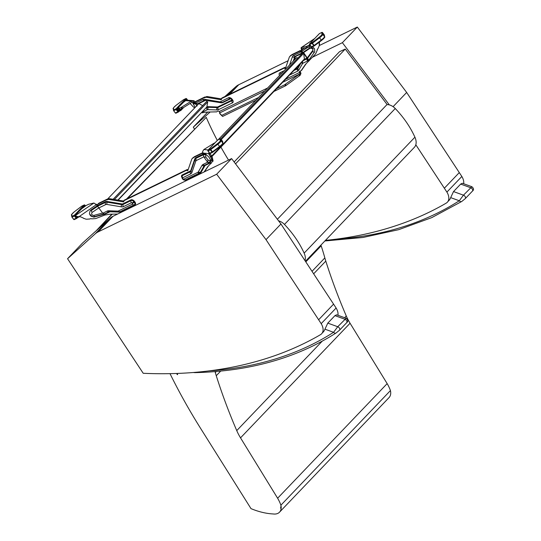 <?xml version="1.0" encoding="UTF-8"?>
<svg xmlns="http://www.w3.org/2000/svg" width="541" height="541" viewBox="0 0 541 541"><rect width="100%" height="100%" fill="white"/><g stroke="black" fill="none" stroke-linecap="round" stroke-linejoin="round"><path stroke-width="0.81" d="M386.923 104.636A9.393 6.052 43.7 0 1 395.248 108.525C403.714 117.397 410.267 126.952 414.92 137.184A14.215 9.163 43.7 0 1 414.352 147.348L305.435 261.31M305.036 260.694A14.215 9.163 -136.3 0 0 304.137 253.107C299.484 242.875 292.924 233.32 284.465 224.441A9.393 6.052 -136.3 0 0 278.534 220.809M448.022 201.367A19.97 12.869 -136.3 0 0 450.673 197.627L453.52 191.568L460.682 184.082L470.609 187.693A2.353 1.522 43.7 0 1 472.428 189.309A2.353 1.522 43.7 0 1 472.408 191.142C474.038 189.891 473.862 188.417 471.874 186.719L463.454 195.179L459.282 200.758A2.353 1.779 57.4 0 0 461.798 201.441L461.798 201.441A2.353 1.779 57.4 0 0 461.818 201.421M460.682 184.082L462.352 183.257L471.874 186.719M322.301 332.918A19.97 12.869 -136.3 0 0 324.952 329.178L327.799 323.119L334.96 315.633L344.887 319.244A2.353 1.522 43.7 0 1 346.707 320.86A2.353 1.522 43.7 0 1 346.686 322.693C348.316 321.442 348.14 319.968 346.152 318.27L337.733 326.73L333.56 332.309A2.353 1.779 57.4 0 0 336.076 332.992L336.076 332.992A2.353 1.779 57.4 0 0 336.096 332.972M334.96 315.633L336.63 314.808L346.152 318.27M177.401 373.446A116.281 75.098 44.1 0 1 177.576 374.649L177.076 374.507A115.693 74.719 -135.9 0 0 176.927 373.459M111.838 214.162L96.731 230.189L112.298 214.148M127.311 198.682L206.243 117.356A263.041 169.881 -135.9 0 0 217.306 140.423M220.938 147.118A263.041 169.881 -135.9 0 0 228.539 160.089M126.466 199.095L206.243 117.356M186.625 170.226L187.348 169.475L124.369 200.109L123.646 200.867L186.625 170.226A0.886 0.568 -136.3 0 0 187.883 170.435L191.663 159.439A4.713 3.036 43.7 0 1 192.102 158.696L192.596 158.161A1.177 0.757 -136.3 0 0 193.151 158.006A1.177 0.757 -136.3 0 0 193.225 157.898A2.353 1.522 43.7 0 1 193.38 157.681A2.353 1.522 43.7 0 1 193.671 157.472L201.827 153.502A1.177 0.757 43.7 0 1 202.713 153.61A0.886 0.568 -136.3 0 0 203.058 153.739L203.051 153.15A2.353 0.44 50.5 0 1 202.997 153.076L202.605 151.48L203.856 149.546L213.364 143.656A3.537 0.629 142.5 0 1 214.175 143.203L215.061 142.77M208.867 151.717L208.867 153.996A2.353 0.44 -129.5 0 0 209.164 154.645L210.801 157.438A3.537 0.656 50.5 0 1 211.382 158.641L211.599 160.122A2.353 0.44 50.5 0 1 211.795 160.603L212.025 161.698A4.713 0.879 50.5 0 1 211.991 162.07L210.862 163.456L211.991 162.07M177.448 109.072L178.516 107.95L177.455 109.302L179.186 111.121A0.595 0.385 43.7 0 1 179.172 111.223L179.443 111.169A0.886 0.656 64.1 0 1 179.531 111.108L180.883 110.432L183.859 107.321M195.517 101.931L195.274 101.647A2.353 0.44 -129.5 0 0 195.213 101.58L193.685 100.667L186.09 100.132M178.516 107.95L179.206 106.536L176.792 109.066L178.51 111.304L178.767 111.033L177.455 109.302M187.369 100.078L186.483 98.929L183.473 102.296L185.482 100.768L184.204 101.356M179.017 111.297L181.702 108.599M183.419 102.337L179.145 106.624M179.071 111.351L178.631 111.811M178.855 111.162L177.448 109.228L178.78 108.491A2.353 0.419 142.5 0 0 179.247 108.328L180.985 107.483A3.537 0.629 142.5 0 0 181.796 107.023L191.304 101.14L191.852 101.85L192.123 102.208L182.615 108.092A3.537 0.629 142.5 0 1 181.803 108.545L180.065 109.397A2.353 0.419 142.5 0 1 179.605 109.559L178.232 110.283M178.408 108.173L177.462 109.154M183.284 102.459L186.293 99.923M221.269 98.719L221.986 97.968L284.965 67.327L284.248 68.085L221.269 98.719A0.886 0.568 43.7 0 1 220.924 99.706L206.899 97.366A4.713 3.036 -136.3 0 0 205.864 97.346L205.046 97.454A1.177 0.757 43.7 0 1 204.944 97.61A1.177 0.757 43.7 0 1 204.464 97.772A2.353 1.522 -136.3 0 0 203.781 97.901L195.626 101.864A1.177 0.757 -136.3 0 0 195.484 101.972A1.177 0.757 -136.3 0 0 195.348 102.54A0.886 0.568 43.7 0 1 195.328 102.844L194.746 103.027L194.239 102.506A2.353 0.44 -129.5 0 0 194.178 102.432L193.394 102.006L193.685 100.667L191.304 101.14L185.617 100.626M75.936 215.94L77.491 217.529A0.595 0.385 43.7 0 1 77.478 217.631L77.755 217.577A0.886 0.656 64.1 0 1 77.843 217.516L79.209 216.826M75.754 215.48L77.519 212.944L75.098 215.474L76.815 217.712L76.437 216.589M123.646 200.867A0.886 0.568 43.7 0 1 123.307 201.854L109.282 199.514A4.713 3.036 -136.3 0 0 108.247 199.487L107.429 199.595A1.177 0.757 43.7 0 1 107.328 199.757A1.177 0.757 43.7 0 1 106.841 199.92A2.353 1.522 -136.3 0 0 106.164 200.042L98.009 204.011A1.177 0.757 -136.3 0 0 97.86 204.119A1.177 0.757 -136.3 0 0 97.725 204.687L97.272 205.249A0.886 0.825 25.3 0 1 96.528 204.971A2.353 2.191 -154.7 0 0 96.46 204.911L93.945 203.017L88.94 204.187A3.537 0.629 -37.5 0 0 88.339 204.424L86.601 205.269A2.353 0.419 -37.5 0 0 85.931 205.654L81.786 208.704L84.896 206.094M85.241 205.925L84.788 205.337L82.509 207.764M77.593 217.577L78.296 216.792M81.59 208.867L77.451 213.032M77.377 217.759L76.937 218.219M76.822 214.358L75.774 215.561M76.66 216.846L77.546 216.664M75.97 216.373L79.797 216.785A2.353 2.191 25.3 0 1 80.994 217.002L83.267 218.03A0.886 0.825 25.3 0 1 83.733 218.49A1.772 1.65 25.3 0 1 84.836 218.72A3.537 3.287 -154.7 0 0 86.918 219.193L89.968 218.983A1.177 1.096 25.3 0 1 91.159 218.713A2.353 2.191 -154.7 0 0 92.105 218.835L95.006 218.632A4.713 4.382 -154.7 0 0 96.359 218.327L104.805 215.054L109.708 214.236A4.713 3.036 43.7 0 1 110.127 214.195L117.661 214.033M220.674 138.861L302.649 53.086L303.643 53.37L304.421 59.003A2.353 1.522 43.7 0 1 304.427 59.429L211.862 156.619M221.269 139.564L303.643 53.37M218.077 139.835L296.61 57.65L297.922 58.029M294.23 60.146L295.278 57.096A2.982 1.921 -136.3 0 1 295.934 56.352L303.278 52.781L307.017 58.164L307.038 60.017A1.968 1.467 64.1 0 0 307.126 60.315L307.247 60.599A1.961 1.461 -115.9 0 0 307.504 60.998L308.715 60.267L314.734 51.726L314.571 48.758L312.556 46.749M113.143 199.284L206.689 101.404L207.683 101.918L206.899 106.881A1.271 0.399 -62.3 0 1 206.892 106.922L118.107 200.109M114.428 199.501L207.683 101.918M107.49 199.162L198.824 103.595L202.665 105.61M210.03 153.475A2.353 0.44 -129.5 0 0 210.199 153.793L211.545 155.957L210.51 156.816M207.507 162.016L205.005 158.641L207.528 162.002M207.541 162.131L210.158 162.976A3.287 2.117 43.7 0 1 209.881 163.145L207.521 162.273L203.024 164.457A1.887 1.4 -115.9 0 0 204.823 165.127L209.32 162.936M97.725 204.687A0.886 0.568 43.7 0 1 97.711 204.985L97.272 205.249L97.948 205.303A0.595 0.44 -115.9 0 1 98.07 205.979A1.887 1.4 64.1 0 0 97.928 206.736L102.587 213.026M94.925 216.961L94.668 216.589A1.887 0.473 -105.9 0 1 93.857 215.406C91.733 215.156 91.145 214.162 92.098 212.43L90.915 210.016L90.158 210.76L89.441 213.37L89.955 214.933L91.077 216.204L93.823 217.124L104.23 214.304L103.825 214.006L104.805 214.229A3.287 2.117 -136.3 0 0 105.123 214.114L104.257 213.986M210.895 160.542L210.206 160.379A1.887 1.839 -164.3 0 1 208.008 159.865L205.796 157.12L205.722 154.158L208.907 157.066L210.895 160.542L210.287 162.713L210.862 163.456L207.933 166.452A4.713 3.036 -136.3 0 0 207.9 166.486A4.713 3.036 -136.3 0 0 207.697 166.729L204.079 171.984M211.545 155.957L211.842 156.586A3.537 0.656 50.5 0 1 212.417 157.789L212.66 158.939L211.626 159.791M212.539 159.04L212.633 159.264A2.353 0.44 50.5 0 1 212.829 159.751L213.059 160.846A4.713 0.879 50.5 0 1 213.032 161.218M209.455 153.049L208.785 153.597L202.997 153.076M193.949 157.14A2.353 1.522 43.7 0 1 194.104 156.924A2.353 1.522 43.7 0 1 194.395 156.714L202.55 152.745A1.177 0.757 43.7 0 1 202.774 152.684M193.671 157.377A1.177 0.757 -136.3 0 1 193.32 157.411L192.596 158.161M187.348 169.475A0.886 0.568 -136.3 0 0 188.058 169.942M208.447 165.938A4.713 3.036 -136.3 0 0 208.42 165.972L204.451 171.734A1.177 0.757 -136.3 0 0 204.403 171.828M107.896 199.108A1.177 0.757 43.7 0 1 107.564 199.169A2.353 1.522 -136.3 0 0 106.881 199.291L98.726 203.254A1.177 0.757 -136.3 0 0 98.584 203.362A1.177 0.757 -136.3 0 0 98.482 203.511M123.767 201.056L110.006 198.763A4.713 3.036 -136.3 0 0 108.971 198.736L107.429 199.595M210.206 160.379L209.624 162.53L210.287 162.713L210.706 163.686L210.943 163.436M203.274 153.509L203.416 154.726A1.887 1.4 64.1 0 0 203.274 155.483L205.005 158.641M209.624 162.53L207.521 161.962L208.008 159.865M203.274 155.483A1.887 1.819 -84.9 0 1 203.585 154.672L203.565 153.962L205.722 154.158M97.488 204.796A0.886 0.825 25.3 0 1 96.738 204.518A2.353 2.191 -154.7 0 0 96.67 204.457L95.852 204.065M78.756 216.86L96.67 204.457M105.36 214.939L103.886 213.999M97.928 206.736A1.887 0.609 -124 0 1 97.786 206.148L97.515 205.56L97.948 205.303L105.292 201.725A0.595 0.44 -115.9 0 1 105.414 202.408A1.887 1.4 64.1 0 0 105.786 204.559A2.982 1.921 43.7 0 1 106.922 204.437L121.38 206.851A5.322 3.429 -136.3 0 0 123.409 206.628L131.416 202.733A0.568 0.365 43.7 0 1 132.099 203.01L132.477 203.504A0.568 0.365 43.7 0 1 132.477 204.119L118.459 210.936A2.982 1.921 43.7 0 1 117.64 211.091L108.727 210.767A5.322 3.429 -136.3 0 0 107.26 211.051L102.763 213.235L104.555 213.905L105.123 214.114L109.62 211.923A2.948 1.9 43.7 0 1 110.432 211.768L119.345 212.092A5.356 3.449 -136.3 0 0 120.819 211.808L134.837 204.992A2.948 1.9 -136.3 0 0 134.844 201.834L134.466 201.333A2.948 1.9 -136.3 0 0 130.929 199.9L122.922 203.795A2.948 1.9 43.7 0 1 121.799 203.916L107.334 201.502A5.356 3.449 -136.3 0 0 105.292 201.725M94.668 216.589L103.825 214.006L102.533 213.039L93.857 215.406M102.675 213.134L104.224 213.999M319.217 42.218A0.886 0.825 -154.7 0 0 319.528 42.739L319.312 43.192A1.772 1.65 -154.7 0 0 319.197 44.247A3.537 3.287 25.3 0 1 319.014 46.249L317.838 48.886A1.177 1.096 -154.7 0 0 317.182 49.867A2.353 2.191 25.3 0 1 317.006 50.739L315.883 53.255A4.713 4.382 25.3 0 1 315.146 54.371L305.55 64.305A4.713 3.036 -136.3 0 0 305.516 64.338A4.713 3.036 -136.3 0 0 305.32 64.582L301.351 70.344A1.177 0.757 -136.3 0 0 301.256 70.634L299.64 71.419A1.177 0.757 -136.3 0 0 299.498 71.527A1.177 0.757 -136.3 0 0 299.504 72.487L299.592 72.636A1.177 0.879 -115.9 0 1 299.809 73.373L299.369 74.164A2.353 0.419 142.5 0 1 298.706 74.672L285.33 84.247L284.762 84.734L285.58 85.796L274.294 91.287M318.96 42.408L318.994 42.631A0.886 0.825 -154.7 0 0 319.312 43.192M190.087 103.466L192.407 105.928A3.537 0.656 -129.5 0 0 193.732 107.199L194.672 107.943M198.02 104.44L197.742 104.082L198.155 104.298M202.118 112.21L207.237 109.776A2.948 1.9 43.7 0 1 208.055 109.62L216.961 109.945A5.356 3.449 -136.3 0 0 218.442 109.667L232.461 102.844A2.948 1.9 -136.3 0 0 232.461 99.686L232.082 99.192A2.948 1.9 -136.3 0 0 228.545 97.752L220.539 101.647A2.948 1.9 43.7 0 1 219.416 101.769L204.958 99.361A5.356 3.449 -136.3 0 0 202.916 99.585L195.571 103.155L194.746 103.027L195.342 102.533M201.766 112.575L207.331 112.088A4.713 3.036 43.7 0 1 207.751 112.055L216.001 111.865A1.177 0.757 43.7 0 1 216.366 111.933L217.982 111.148A1.177 0.757 43.7 0 1 219.233 111.541L219.348 111.676A1.177 0.879 -115.9 0 1 219.565 112.413L219.538 113.001A2.353 0.419 -37.5 0 0 219.524 113.17A2.353 0.419 -37.5 0 0 219.538 113.184L221.783 115.368L258.544 97.488M205.519 96.961A1.177 0.757 43.7 0 1 205.181 97.022A2.353 1.522 -136.3 0 0 204.505 97.143L196.349 101.113A1.177 0.757 -136.3 0 0 196.2 101.214A1.177 0.757 -136.3 0 0 196.106 101.363M221.384 98.908L207.622 96.616A4.713 3.036 -136.3 0 0 206.588 96.589L205.046 97.454M284.965 67.327A0.886 0.568 -136.3 0 0 285.675 67.794M284.248 68.085A0.886 0.568 -136.3 0 0 285.506 68.294L289.279 57.292A4.713 3.036 43.7 0 1 289.726 56.548L290.936 55.263A1.177 0.757 -136.3 0 0 291.295 55.229M291.565 54.993A2.353 1.522 43.7 0 1 291.727 54.776A2.353 1.522 43.7 0 1 292.018 54.567L300.174 50.597A1.177 0.757 43.7 0 1 301.053 50.712A0.886 0.568 -136.3 0 0 301.398 50.834L301.837 50.577M306.064 63.791A4.713 3.036 -136.3 0 0 306.044 63.831L302.074 69.593A1.177 0.757 -136.3 0 0 301.979 69.877L301.256 70.634M300.072 71.209A1.177 0.757 -136.3 0 0 300.228 71.73L300.424 72.048A2.543 1.893 -115.9 0 1 300.904 73.644L300.194 75.226A2.353 0.419 142.5 0 1 299.525 75.74L285.58 85.796M206.371 100.328A2.982 1.921 43.7 0 0 205.276 100.457L197.932 104.028A0.521 0.385 64.1 0 0 197.438 103.845L195.571 103.155A2.543 0.453 -37.5 0 1 194.983 103.338L192.826 103.142L195.193 107.395M178.753 110.033L177.928 108.964M195.213 101.58L194.178 102.432L192.069 102.242M192.123 102.208L193.211 101.979M290.219 56.021A1.177 0.757 -136.3 0 0 290.767 55.858A1.177 0.757 -136.3 0 0 290.848 55.75A2.353 1.522 43.7 0 1 291.004 55.534A2.353 1.522 43.7 0 1 291.295 55.324L299.45 51.354A1.177 0.757 43.7 0 1 300.336 51.469A0.886 0.568 -136.3 0 0 300.674 51.591L301.398 50.834M220.336 114.225A2.353 0.419 -37.5 0 0 220.343 114.239L222.601 116.437L255.927 100.22M276.911 88.548L284.762 84.734M219.524 113.17L220.343 114.239A2.353 0.419 -37.5 0 0 220.356 114.252L219.538 113.184M197.357 103.892L197.316 103.892A0.521 0.5 -84.9 0 1 197.756 104.088M192.826 103.142L194.145 103.872L197.174 103.926L204.782 100.274A1.961 1.461 -115.9 0 1 202.916 99.585M194.746 103.027L196.295 104.068M307.105 58.07L307.437 57.644L307.22 57.934L303.602 52.585L303.278 52.781A0.521 0.385 64.1 0 0 302.784 52.599A1.961 1.461 -115.9 0 1 300.918 51.902L300.674 51.591L301.621 51.03A0.886 0.825 -154.7 0 0 301.58 50.279A2.353 2.191 25.3 0 1 301.54 50.198L302.034 48.737L307.038 47.561A3.537 0.629 -37.5 0 0 307.64 47.331L309.378 46.479A2.353 0.419 -37.5 0 0 310.047 46.1L310.534 45.843M309.418 46.465L310.892 46.303M301.621 51.03L301.864 51.341A2.543 0.453 142.5 0 1 300.918 51.902L293.574 55.48A5.356 3.449 43.7 0 0 292.39 56.819L289.584 65.008M301.236 48.751L301.215 47.669L306.22 46.492A3.537 0.629 -37.5 0 0 306.821 46.262L308.559 45.417A2.353 0.419 -37.5 0 0 309.229 45.031L309.716 44.775M314.7 38.512L301.114 47.682L301.878 48.818M317.418 49.197A1.177 1.096 -154.7 0 0 317.398 49.414A2.353 2.191 25.3 0 1 317.222 50.286L316.093 52.802A4.713 4.382 25.3 0 1 316.025 52.95M317.838 48.886L319.231 45.796A3.537 3.287 25.3 0 0 319.413 43.787A1.772 1.65 -154.7 0 1 319.508 42.773M304.603 48.135L301.54 50.198L301.114 48.406M285.973 79.067L299.504 72.487L300.228 71.73M300.424 72.048L299.592 72.636M300.904 73.644L299.809 73.373M283.092 82.083L299.369 74.164L300.194 75.226M304.427 59.429L307.437 57.644L308.58 60.092M308.485 46.918L310.128 48.176L312.367 48.507L312.894 49.745A1.799 1.67 25.3 0 1 312.867 50.036L312.921 51.097A1.961 0.71 37.2 0 0 314.226 52.653M308.255 47.026L301.864 51.341A1.961 0.629 56 0 0 303.21 52.342L303.562 52.605M312.576 50.685L307.437 57.644M224.86 96.569L235.896 86.641A28.274 18.225 43.7 0 1 238.757 84.727L288.103 60.72M319.339 45.525L357.317 27.05L342.379 42.678L312.515 57.211M357.317 27.05L406.67 92.457L393.084 106.672M389.317 104.893L342.379 42.678M406.67 92.457L461.838 176.467L446.9 192.096L415.819 144.772M461.838 176.467A11.78 7.594 43.7 0 1 463.657 183.73M325.439 240.38A567.874 365.993 -136.3 0 0 442.883 205.046A567.874 365.993 -136.3 0 0 446.224 203.105A11.78 7.594 -136.3 0 0 447.339 202.233A11.78 7.594 -136.3 0 0 446.9 192.096M207.724 112.055L193.279 127.169L194.49 129.001M210.145 112.001L193.279 127.169M96.765 230.256L110.175 218.192A28.274 18.225 43.7 0 1 113.035 216.278L231.595 158.601L216.657 174.229L98.097 231.913A28.274 18.225 -136.3 0 0 95.236 233.827L67.557 258.72L143.216 373.29A567.874 365.993 -136.3 0 0 317.161 336.597A567.874 365.993 -136.3 0 0 320.502 334.656A11.78 7.594 -136.3 0 0 321.618 333.783A11.78 7.594 -136.3 0 0 321.178 323.646L266.01 239.636L216.657 174.229M231.595 158.601L280.948 224.008L266.01 239.636M280.948 224.008L336.117 308.018L321.178 323.646M336.117 308.018A11.78 7.594 43.7 0 1 337.936 315.281M96.433 230.554L82.496 243.092L67.557 258.72M234.138 161.975L339.511 51.713L345.253 49.055L235.551 163.842M277.371 219.267L387.072 104.481L345.253 49.055M280.894 505.193A31.682 20.423 -136.3 0 0 277.621 498.234L387.16 383.616A31.682 20.423 43.7 0 1 390.433 390.575A13.214 8.514 43.7 0 1 389.067 397.561L279.521 512.178A13.214 8.514 -136.3 0 0 280.894 505.193L390.433 390.575M387.16 383.616L350.068 323.241A44.768 28.856 43.7 0 1 346.287 315.991A541.683 349.121 43.7 0 1 325.797 261.107A91.896 59.226 43.7 0 1 324.843 257.908A249.191 160.609 -136.3 0 0 321.165 245.81A36.524 23.54 43.7 0 1 320.969 245.161A126.06 81.245 -136.3 0 0 320.941 245.087M170.009 373.655A467.187 301.1 43.7 0 0 200.738 428.6L250.997 508.628A68.423 44.098 -136.3 0 0 273.09 513.95A13.214 8.514 -136.3 0 0 279.521 512.178M280.935 505.659A9.42 6.073 43.7 0 1 280.502 508.127A22.776 14.681 43.7 0 0 280.563 507.999L280.563 507.999A9.427 6.073 43.7 0 0 280.935 505.659M215.054 371.613A249.191 160.609 43.7 0 1 215.304 372.526A91.896 59.226 -136.3 0 0 216.258 375.725A541.683 349.121 -136.3 0 0 236.748 430.609A44.768 28.856 -136.3 0 0 240.529 437.858L277.621 498.234M320.969 245.161L305.476 261.371M321.165 245.81L305.807 261.878M304.137 253.107L414.92 137.184M284.465 224.441L395.248 108.525M450.673 197.627L459.282 200.758A500.723 322.713 43.7 0 1 334.575 239.365M472.408 191.142A2.353 1.522 43.7 0 1 472.401 191.149L465.246 198.635A2.353 1.522 43.7 0 1 465.071 198.777M453.52 191.568L463.454 195.179A2.353 1.522 43.7 0 1 465.267 196.796A2.353 1.522 43.7 0 1 465.246 198.635L461.798 201.441L431.765 217.617L398.703 229.668L362.943 237.479L324.877 240.975M193.692 372.472A2.353 1.359 97 0 0 194.003 372.58L195.125 372.634A2.353 1.515 -91.3 0 1 194.456 372.411M324.952 329.178L333.56 332.309A500.723 322.713 43.7 0 1 208.853 370.916M346.686 322.693A2.353 1.522 43.7 0 1 346.68 322.7L339.525 330.186A2.353 1.522 43.7 0 1 339.349 330.328M327.799 323.119L337.733 326.73A2.353 1.522 43.7 0 1 339.545 328.346A2.353 1.522 43.7 0 1 339.525 330.186L336.076 332.992C296.563 358.081 249.577 371.295 195.125 372.634M222.709 143.865A3.909 0.697 142.5 0 1 219.869 146.834L219.558 146.469A4.504 0.798 -37.5 0 0 222.831 143.047L221.113 140.809A4.504 0.798 142.5 0 1 217.84 144.237L210.733 149.614L208.042 150.973L209.759 153.211L212.092 152.075L210.375 149.837A0.595 0.44 -115.9 0 1 210.334 149.046L217.441 143.669A3.909 0.697 -37.5 0 0 220.282 140.701L220.018 138.909L217.692 140.045L208.001 150.182L210.334 149.046L212.451 151.845L219.558 146.469L217.441 143.669M219.862 146.841L212.762 152.21L219.869 146.834C222.601 144.386 223.622 143.209 222.946 143.311A0.595 0.582 -8.3 0 0 222.831 143.047L222.567 141.255L220.85 139.023L221.113 140.809A0.595 0.582 -8.3 0 0 220.282 140.701M222.946 143.311L222.682 141.526A0.595 0.582 -8.3 0 0 222.567 141.255L220.85 139.023A0.595 0.582 -8.3 0 0 220.018 138.909A0.595 0.44 -115.9 0 1 220.248 138.807M220.836 139.003L220.85 139.01A0.595 0.595 0 0 0 220.119 138.841L217.786 139.97A0.595 0.44 -115.9 0 1 217.901 139.943M209.678 153.096L209.759 153.211A0.595 0.44 64.1 0 0 210.334 153.414L212.667 152.285A0.595 0.44 64.1 0 1 212.092 152.075L212.762 152.21A0.595 0.44 64.1 0 1 212.667 152.285A0.595 0.595 0 0 0 212.762 152.224M212.552 152.312L210.429 153.346A0.595 0.44 64.1 0 1 210.334 153.414A0.595 0.595 0 0 1 209.604 153.245L208.042 150.973A0.595 0.44 -115.9 0 1 208.001 150.182A0.595 0.385 43.7 0 0 207.927 150.236A0.595 0.595 0 0 0 207.886 151.007L207.967 150.851M207.893 150.635A0.595 0.385 43.7 0 1 207.927 150.236L217.617 140.099A0.595 0.385 43.7 0 1 217.692 140.045A0.595 0.44 -115.9 0 1 217.786 139.97A0.595 0.595 0 0 0 217.617 140.099A0.595 0.385 43.7 0 0 217.57 140.173M203.856 149.546L208.217 149.938M324.404 37.451A3.909 0.697 142.5 0 1 321.564 40.426L321.253 40.061A4.504 0.798 -37.5 0 0 324.526 36.639L322.808 34.401A4.504 0.798 142.5 0 1 319.535 37.823L312.428 43.206L309.736 44.565L311.454 46.803L313.787 45.667L312.069 43.429A0.595 0.44 -115.9 0 1 312.022 42.638L319.136 37.261A3.909 0.697 -37.5 0 0 321.976 34.293L321.712 32.501L319.386 33.637L309.695 43.774L312.022 42.638L314.145 45.437L321.253 40.061L319.136 37.261M321.557 40.433L314.456 45.802L321.564 40.426C324.289 37.978 325.317 36.802 324.634 36.903A0.595 0.582 -8.3 0 0 324.526 36.639L324.262 34.847L322.544 32.616L322.808 34.401A0.595 0.582 -8.3 0 0 321.976 34.293M324.634 36.903L324.377 35.118A0.595 0.582 -8.3 0 0 324.262 34.847L322.544 32.616A0.595 0.582 -8.3 0 0 321.712 32.501A0.595 0.44 -115.9 0 1 321.942 32.399M311.373 46.688L311.454 46.803A0.595 0.44 64.1 0 0 312.029 47.006L314.355 45.87A0.595 0.44 64.1 0 1 313.787 45.667L314.456 45.802A0.595 0.44 64.1 0 1 314.355 45.87A0.595 0.595 0 0 0 314.456 45.809M314.24 45.904L312.123 46.939A0.595 0.44 64.1 0 1 312.029 47.006A0.595 0.595 0 0 1 311.298 46.83L309.736 44.565A0.595 0.44 -115.9 0 1 309.695 43.774A0.595 0.385 43.7 0 0 309.621 43.828A0.595 0.595 0 0 0 309.58 44.599L309.662 44.443M309.587 44.227A0.595 0.385 43.7 0 1 309.621 43.828L319.312 33.684A0.595 0.385 43.7 0 1 319.386 33.637A0.595 0.44 -115.9 0 1 319.596 33.528M319.264 33.765A0.595 0.385 43.7 0 1 319.312 33.684A0.595 0.595 0 0 1 319.481 33.562L321.807 32.433A0.595 0.595 0 0 1 322.537 32.602M186.719 100.065L186.631 99.727L186.882 100.051M185.347 100.809L183.473 102.296M179.159 110.966L179.112 111.331M179.68 111.04L182.331 108.268M173.647 110.743L173.634 110.722A0.595 0.582 171.7 0 1 173.519 110.459L173.255 108.667A0.595 0.582 171.7 0 1 173.492 108.119L173.749 109.911L176.082 108.775L185.766 98.638L183.44 99.774L176.332 105.15A3.909 0.697 -37.5 0 0 173.492 108.119M175.352 112.968A0.595 0.595 0 0 0 176.082 113.143A0.595 0.44 64.1 0 1 175.514 112.934L177.84 111.804L176.123 109.566L173.796 110.702A0.595 0.44 64.1 0 1 173.749 109.911A0.595 0.582 171.7 0 0 173.519 110.459A0.595 0.595 0 0 0 173.634 110.736L175.352 112.968A0.595 0.582 171.7 0 0 175.953 113.177M178.3 112.041L176.183 113.069A0.595 0.44 64.1 0 1 176.082 113.143L178.415 112.007A0.595 0.44 -115.9 0 1 177.84 111.804L178.51 111.304A0.595 0.385 -136.3 0 1 178.584 111.886L179.132 111.318M183.446 99.767L183.44 99.774A0.595 0.44 64.1 0 1 183.534 99.7A0.595 0.595 0 0 0 183.44 99.76L176.325 105.137C173.6 107.591 172.579 108.768 173.255 108.667M183.649 99.666A0.595 0.44 64.1 0 0 183.534 99.7L185.867 98.57A0.595 0.44 64.1 0 0 185.766 98.638A0.595 0.385 -136.3 0 1 186.483 98.929L186.435 98.773A0.595 0.44 64.1 0 0 185.867 98.57A0.595 0.595 0 0 1 186.598 98.739L187.646 100.105M176.082 108.775A0.595 0.44 64.1 0 0 176.123 109.566L176.792 109.066A0.595 0.385 -136.3 0 0 176.082 108.775M178.746 110.952L180.39 109.235M83.652 207.217L84.721 206.094M77.985 217.448L78.573 216.833M77.437 217.725L76.89 218.294A0.595 0.385 -136.3 0 0 76.815 217.712L76.146 218.212A0.595 0.44 -115.9 0 0 76.721 218.415A0.595 0.595 0 0 0 76.89 218.294A0.595 0.385 -136.3 0 1 76.815 218.348A0.595 0.44 -115.9 0 1 76.721 218.415L74.388 219.551A0.595 0.44 64.1 0 1 73.819 219.348L71.939 217.13L73.657 219.382L76.146 218.212L74.428 215.974L72.102 217.11A0.595 0.44 64.1 0 1 72.054 216.319L74.388 215.183L84.078 205.046L81.745 206.182L74.638 211.558A3.909 0.697 -37.5 0 0 71.797 214.527L72.054 216.319A0.595 0.582 171.7 0 0 71.939 217.13L73.657 219.382A0.595 0.595 0 0 0 74.388 219.551A0.595 0.44 64.1 0 0 74.489 219.484L76.606 218.449M81.752 206.175L81.745 206.182A0.595 0.44 64.1 0 1 81.84 206.107A0.595 0.595 0 0 0 81.745 206.168L74.644 211.551M74.638 211.558L74.631 211.545C71.912 213.999 70.885 215.183 71.568 215.075A0.595 0.582 171.7 0 1 71.797 214.527M81.955 206.074A0.595 0.44 64.1 0 0 81.84 206.107L84.173 204.978A0.595 0.44 64.1 0 0 84.078 205.046A0.595 0.385 -136.3 0 1 84.788 205.337L84.748 205.181A0.595 0.44 64.1 0 0 84.173 204.978A0.595 0.595 0 0 1 84.903 205.147L85.478 205.898M74.388 215.183A0.595 0.44 64.1 0 0 74.428 215.974L75.098 215.474A0.595 0.385 -136.3 0 0 74.388 215.183M73.671 219.389A0.595 0.582 171.7 0 0 74.259 219.585M77.052 217.36L77.694 216.691M77.079 217.441L76.45 216.576M211.599 156.133L304.421 59.003M303.873 60.335L307.119 58.759M117.864 200.069L206.892 106.922M211.173 155.45L210.138 156.308M209.881 163.145L205.384 165.336A2.948 1.9 -136.3 0 0 204.843 165.837L201.144 172.295A5.356 3.449 43.7 0 1 200.156 173.215L186.138 180.038A2.948 1.9 43.7 0 1 184.528 180.031M181.688 177.191A2.948 1.9 43.7 0 1 182.222 174.946L190.229 171.051A2.948 1.9 -136.3 0 0 190.878 170.307L194.774 158.966A5.356 3.449 43.7 0 1 195.95 157.62L203.294 154.05L203.058 153.739M213.059 160.846L212.025 161.698M212.829 159.751L211.795 160.603M212.633 159.264L211.599 160.122M212.417 157.789L211.382 158.641M211.842 156.586L210.801 157.438M210.199 153.793L209.164 154.645M209.678 153.326L208.867 153.996M203.098 153.211L202.713 153.61M202.55 152.745L201.827 153.502M194.395 156.714L193.671 157.472M208.42 165.972L207.697 166.729M205.384 165.336A0.595 0.44 64.1 0 0 204.823 165.127A3.517 2.265 43.7 0 0 204.173 165.729A1.887 1.42 -150.2 0 1 202.043 165.37A5.322 3.429 43.7 0 1 203.024 164.457M204.843 165.837A0.595 0.446 29.8 0 0 204.173 165.729L200.474 172.187A1.887 1.42 -150.2 0 1 198.344 171.828L202.043 165.37M201.144 172.295A0.595 0.446 29.8 0 0 200.474 172.187A4.788 3.084 -136.3 0 1 199.588 173.005A1.887 1.4 -115.9 0 1 197.796 172.342A2.982 1.921 -136.3 0 0 198.344 171.828M200.156 173.215A0.595 0.44 64.1 0 0 199.588 173.005L185.57 179.828A1.887 1.4 -115.9 0 1 183.778 179.159L197.796 172.342M186.138 180.038A0.595 0.44 64.1 0 0 185.57 179.828A2.374 1.528 -136.3 0 1 185.543 179.842C184.427 180.329 183.44 180.045 182.594 178.99L183.095 178.882A0.568 0.365 -136.3 0 0 183.778 179.159M182.594 178.99L182.216 178.496L182.709 178.388L183.095 178.882M182.222 174.946A0.595 0.44 -115.9 0 1 182.344 175.622A1.887 1.4 64.1 0 0 182.709 177.779A0.568 0.365 -136.3 0 0 182.709 178.388M190.229 171.051A0.595 0.44 -115.9 0 1 190.344 171.727L182.344 175.622A2.374 1.528 -136.3 0 0 181.837 176.163L182.216 178.496M194.983 159.595L191.122 170.848A1.887 1.38 18.9 0 0 191.101 170.895L191.095 170.922A3.517 2.265 43.7 0 1 191.095 170.922A3.517 2.265 43.7 0 1 190.344 171.727A1.887 1.4 64.1 0 0 190.716 173.884L182.709 177.779M195.95 157.62A0.595 0.44 -115.9 0 1 196.072 158.303A4.788 3.084 -136.3 0 0 195.058 159.392A4.788 3.084 -136.3 0 0 195.017 159.5A1.887 1.38 18.9 0 0 194.997 159.548L191.101 170.895A1.887 1.38 18.9 0 0 191.893 172.545A5.322 3.429 43.7 0 1 190.716 173.884M190.878 170.307A0.595 0.433 -161.1 0 1 191.135 170.8M195.058 159.392L194.997 159.548A1.887 1.38 18.9 0 0 195.788 161.204L191.893 172.545M194.774 158.966A0.595 0.433 -161.1 0 1 195.024 159.467M205.742 154.868L203.416 154.726L196.072 158.303A1.887 1.4 64.1 0 0 196.444 160.454A2.982 1.921 -136.3 0 0 195.788 161.204M196.444 160.454L203.693 156.931L205.796 157.12M96.738 204.518L96.528 204.971M93.945 203.017L76.545 214.757M104.805 215.054L104.23 214.304M97.272 205.249L97.515 205.56L90.915 210.016M98.726 203.254L98.009 204.011M106.881 199.291L106.164 200.042M107.564 199.169L106.841 199.92M108.971 198.736L108.247 199.487M110.006 198.763L109.282 199.514M123.848 201.286L123.307 201.854M109.62 211.923A0.595 0.44 64.1 0 0 109.052 211.714A1.887 1.4 -115.9 0 1 107.26 211.051M118.939 211.856A1.887 1.17 -87.9 0 1 118.567 211.937L109.093 211.693A3.517 2.265 -136.3 0 0 109.052 211.714L104.555 213.905M109.654 211.612A1.887 1.17 -87.9 0 1 108.727 210.767M120.819 211.808A0.595 0.44 64.1 0 0 120.258 211.599A4.788 3.084 43.7 0 1 120.203 211.626L118.567 211.937A1.887 1.17 -87.9 0 1 117.64 211.091M134.837 204.992A0.595 0.44 64.1 0 0 134.276 204.782L120.258 211.599A1.887 1.4 -115.9 0 1 118.459 210.936M134.844 201.834L134.276 202.233A2.374 1.528 43.7 0 1 134.276 204.782A1.887 1.4 -115.9 0 1 132.477 204.119M134.466 201.333L133.898 201.739L134.276 202.233L132.477 203.504M130.929 199.9A0.595 0.44 -115.9 0 1 131.044 200.576A2.374 1.528 43.7 0 1 133.898 201.739L132.099 203.01M122.922 203.795A0.595 0.44 -115.9 0 1 123.037 204.471L131.044 200.576A1.887 1.4 64.1 0 0 131.416 202.733M121.799 203.916L121.698 204.62A3.517 2.265 -136.3 0 0 123.037 204.471A1.887 1.4 64.1 0 0 123.409 206.628M107.334 201.502L107.233 202.206L121.698 204.62A1.887 1.048 99.5 0 0 121.38 206.851M91.199 210.591L98.07 205.979L105.414 202.408A4.788 3.084 43.7 0 1 107.233 202.206A1.887 1.048 99.5 0 0 106.922 204.437M105.786 204.559L98.536 208.089L92.098 212.43M100.295 215L103.811 214.006M232.055 99.95A0.568 0.365 43.7 0 1 231.974 100.011L217.955 106.834A2.982 1.921 43.7 0 1 217.13 106.99L208.217 106.665A5.322 3.429 -136.3 0 0 206.899 106.881M220.187 102.628L220.877 102.743A5.322 3.429 -136.3 0 0 222.899 102.526L230.838 98.658M208.217 106.665L208.184 107.28A4.822 3.111 -136.3 0 0 206.851 107.537L206.344 107.787M206.838 107.091A0.521 0.385 -115.9 0 1 206.851 107.537A1.961 1.461 64.1 0 0 207.237 109.776M318.994 42.631L319.176 42.239M202.28 112.832L201.942 112.393M202.976 112.792L202.537 112.224M194.239 102.506L195.274 101.647M182.615 108.092L181.796 107.023M181.803 108.545L180.985 107.483M180.065 109.397L179.247 108.328M179.605 109.559L178.78 108.491M195.626 101.864L196.349 101.113M203.781 97.901L204.505 97.143M204.464 97.772L205.181 97.022M205.864 97.346L206.588 96.589M206.899 97.366L207.622 96.616M220.924 99.706L221.472 99.138M267.606 88.007L219.233 111.541M308.323 61.546L307.883 60.971M307.504 60.998L303.007 63.189A2.948 1.9 -136.3 0 0 302.46 63.696L298.76 70.154A5.356 3.449 43.7 0 1 297.773 71.067L290.003 74.847M279.541 75.517A2.948 1.9 43.7 0 1 279.846 72.798L284.133 70.709M264.725 91.016L219.538 113.001M217.13 106.99L217.097 107.605L208.184 107.28A1.961 1.21 92.1 0 0 208.055 109.62M217.955 106.834A0.521 0.385 -115.9 0 1 218.057 107.422A3.476 2.238 43.7 0 1 217.097 107.605A1.961 1.21 92.1 0 0 216.961 109.945M231.974 100.011A0.521 0.385 -115.9 0 1 232.075 100.606L218.057 107.422A1.961 1.461 64.1 0 0 218.442 109.667M232.265 100.43A1.068 0.69 43.7 0 1 232.075 100.606A1.961 1.461 64.1 0 0 232.461 102.844M230.425 98.442L231.947 99.794A1.961 0.352 -37.5 0 0 232.461 99.686M231.562 99.301A1.961 0.352 -37.5 0 0 232.082 99.192M230.338 98.476A1.961 1.461 -115.9 0 1 228.545 97.752M222.899 102.526A0.521 0.385 64.1 0 0 222.405 102.337A1.961 1.461 -115.9 0 1 220.539 101.647M205.276 100.457A0.521 0.385 64.1 0 0 204.782 100.274A3.476 2.238 43.7 0 1 204.823 100.254L220.133 102.621L222.351 102.364A4.822 3.111 -136.3 0 0 222.405 102.337L230.351 98.476M220.133 102.621A1.961 1.089 -80.5 0 1 219.416 101.769M205.668 100.207A1.961 1.089 -80.5 0 1 204.958 99.361M196.958 104.014L197.742 104.082M195.571 103.906L197.012 106.124M309.154 60.835L308.715 60.267M301.215 47.669L314.551 38.668M307.038 47.561L306.22 46.492M307.64 47.331L306.821 46.262M309.378 46.479L308.559 45.417M310.047 46.1L309.229 45.031M315.883 53.255L316.093 52.802M317.006 50.739L317.222 50.286M317.182 49.867L317.398 49.414M319.014 46.249L319.231 45.796M319.197 44.247L319.413 43.787M299.45 51.354L300.174 50.597M300.336 51.469L301.053 50.712M291.295 55.324L292.018 54.567M301.351 70.344L302.074 69.593M305.32 64.582L306.044 63.831M285.33 84.247L286.148 85.316M298.706 74.672L299.525 75.74M302.48 61.796A1.961 1.461 64.1 0 0 303.007 63.189M301.702 62.614A1.961 1.481 29.8 0 0 302.46 63.696M295.487 69.113L297.286 68.234A2.982 1.921 -136.3 0 0 297.834 67.726A0.521 0.392 -150.2 0 1 298.03 68.234A1.961 1.481 29.8 0 0 298.76 70.154M297.286 68.234A0.521 0.385 -115.9 0 1 297.388 68.829A3.476 2.238 -136.3 0 0 298.03 68.234L300.573 63.791M297.834 67.726L299.369 65.055M294.345 70.31L297.388 68.829A1.961 1.461 64.1 0 0 297.773 71.067M281.394 73.576A1.961 1.461 -115.9 0 1 279.846 72.798M295.278 57.096A0.521 0.379 18.9 0 0 294.676 57.042A1.961 1.434 -161.1 0 1 292.39 56.819M295.934 56.352A0.521 0.385 64.1 0 0 295.44 56.169A3.476 2.238 -136.3 0 0 294.676 57.042L293.256 61.16M309.777 47.906L302.784 52.599L295.44 56.169A1.961 1.461 -115.9 0 1 293.574 55.48M307.957 60.734L307.2 57.961L307.714 57.312M310.128 48.176L303.602 52.585M312.921 51.097L307.673 58.157M238.757 84.727L229.682 94.222M459.282 172.593L444.344 188.221M235.896 86.641L227.754 95.162M113.035 216.278L98.097 231.913M333.56 304.143L318.622 319.772M110.175 218.192L95.236 233.827M324.843 257.908L312.015 271.332M216.278 371.511L215.304 372.526M325.797 261.107L313.652 273.82M220.674 371.106L216.258 375.725M346.287 315.991L344.631 317.716M322.213 341.175L236.748 430.609M350.068 323.241L240.529 437.858M194.003 372.58L193.435 372.492M76.7 214.588L75.76 215.575L75.983 215.96M71.939 217.144A0.595 0.595 0 0 1 71.825 216.867L71.568 215.075M194.104 156.924L193.38 157.681M210.882 163.504L211.463 162.956M98.584 203.362L97.86 204.119M90.252 214.601C91.72 216.441 93.147 217.117 94.54 216.623C94.479 217.523 90.191 215.697 90.252 214.601M195.484 101.972L196.2 101.214M231.947 99.794L232.299 100.362M196.539 104.075L197.424 103.852M315.849 53.329L316.059 52.876M301.141 48.507L301.438 49.779M291.004 55.534L291.727 54.776M307.471 57.576L307.166 58.002M310.378 47.662C311.772 47.588 312.684 48.021 313.111 48.961L310.378 47.662"/></g></svg>
